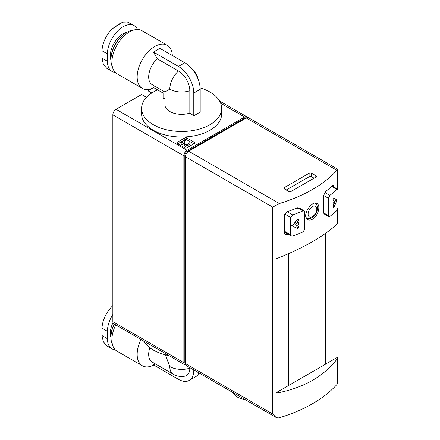 <?xml version="1.0" encoding="UTF-8"?>
<svg xmlns="http://www.w3.org/2000/svg" width="440" height="440" viewBox="0 0 440 440"><rect width="100%" height="100%" fill="white"/><g stroke="black" fill="none" stroke-linecap="round" stroke-linejoin="round"><path stroke-width="0.66" d="M148.038 95.783L148.038 90.816L152.389 88.303M146.746 97.014A4.527 2.613 0 0 1 144.837 96.36L141.642 94.512L116.05 109.285A4.527 2.613 120 0 0 112.849 114.829L112.849 321.69A4.527 2.613 120 0 0 113.784 323.757L184.806 364.76A4.527 2.613 120 0 0 185.752 364.969M325.424 364.166L338.052 356.966L338.052 222.877L337.562 223.713C323.994 236.165 304.134 247.627 277.998 258.104L276.007 258.704L276.007 392.793L325.507 364.216L325.507 233.398M276.007 392.793L277.998 392.827L277.998 418L279.307 417.791A135.724 78.359 0 0 0 336.892 384.549L337.562 383.609L338.058 381.524L338.058 207.895M329.824 195.404L328.433 198.292L328.433 215.655L328.856 216.629L329.824 216.458A137.984 79.668 0 0 0 336.864 210.546L338.074 207.554L338.074 190.19L337.711 189.25L336.864 189.492A137.984 79.668 180 0 1 329.824 195.404L325.012 192.621L323.625 195.514L323.625 212.878L324.043 213.851M333.938 187.038L333.581 185.108L332.75 185.361A135.724 78.359 180 0 1 325.402 191.675L325.402 192.319A135.724 78.359 180 0 1 325.012 192.621M292.716 214.979L290.73 217.525L290.73 234.889L291.33 235.966L292.716 236.032A137.984 79.668 0 0 0 302.951 231.974L304.761 229.323L304.761 211.959L304.216 210.914L302.951 210.914A137.984 79.668 180 0 1 292.716 214.979L287.177 211.783M299.404 208.137L298.139 208.137A135.724 78.359 180 0 1 297.616 208.362L297.616 207.719A135.724 78.359 180 0 1 286.682 211.959L284.675 214.489L284.675 233.514L285.28 234.597L286.682 234.674A135.724 78.359 0 0 0 288.139 234.157M277.998 418L275.946 417.384L272.751 414.007L272.751 207.147L279.307 203.544A135.724 78.359 0 0 0 336.892 170.302L338.058 169.444L338.058 189.888M312.521 219.208C318.087 216.271 320.942 205.321 317.042 203.538C311.718 199.826 301.142 216.414 307.769 219.604C309.133 220.336 310.712 220.204 312.521 219.208M277.998 392.827C304.134 387.629 323.994 376.167 337.562 358.435L338.052 356.966M315.827 175.687L311.668 173.283A1.81 1.045 0 0 0 309.111 173.283L284.477 187.506A1.81 1.045 0 0 0 283.949 188.243A1.81 1.045 0 0 0 284.477 188.986L288.635 191.384A1.81 1.045 0 0 0 291.192 191.384L315.827 177.161A1.81 1.045 0 0 0 316.355 176.424A1.81 1.045 0 0 0 315.827 175.687L315.827 177.161M338.058 169.444L248.512 117.744A4.527 2.613 120 0 0 246.246 117.97L188.667 151.212A4.527 2.613 120 0 0 185.465 156.756L185.465 363.616A4.527 2.613 120 0 0 186.406 365.684L275.946 417.384M288.558 385.545L288.558 253.693M296.599 223.135A137.984 79.668 0 0 0 298.414 222.42L298.414 224.637A137.984 79.668 180 0 1 296.599 225.352L298.414 226.397L298.414 227.959A137.984 79.668 180 0 1 297.22 228.431L292.738 226.078L292.738 225.291L297.22 219.566A137.984 79.668 0 0 0 298.414 219.093L298.414 220.655L296.599 223.135L295.059 222.244M333.113 206.365L334.351 203.555A137.984 79.668 180 0 1 333.113 204.6L333.113 202.384A137.984 79.668 0 0 0 334.351 201.339L333.113 200.624L333.113 199.062A137.984 79.668 0 0 0 333.933 198.374L336.848 199.826L336.848 200.607L333.933 207.24A137.984 79.668 180 0 1 333.113 207.928L333.113 206.365M314.067 178.178L311.668 176.792A1.81 1.045 0 0 0 309.111 176.792L286.236 189.998M246.219 117.986A3.168 1.826 120 0 0 244.651 118.151L187.066 151.399A3.168 1.826 120 0 0 184.828 155.276L184.828 362.137A3.168 1.826 120 0 0 185.465 363.577M247.566 117.535A4.527 2.613 120 0 0 246.912 116.82A4.527 2.613 120 0 0 244.651 117.046L187.066 150.288A4.527 2.613 120 0 0 183.865 155.832L183.865 362.692A4.527 2.613 120 0 0 184.806 364.76M194.425 142.346L186.747 137.913A1.359 0.781 0 0 0 184.828 137.913L177.149 142.346A1.359 0.781 0 0 0 176.754 142.901A1.359 0.781 0 0 0 177.149 143.457L184.828 147.889A1.359 0.781 0 0 0 186.747 147.889L194.425 143.457A1.359 0.781 0 0 0 194.821 142.901A1.359 0.781 0 0 0 194.425 142.346L194.425 143.457M151.723 92.994A4.527 2.613 0 0 0 151.239 92.664L148.038 90.816M244.882 399.449A14.702 8.487 180 0 1 233.448 392.843M288.558 385.457L288.635 253.66M325.424 364.26L325.424 233.459M291.791 225.528L295.147 227.464A0.676 0.391 120 0 0 295.488 227.431L296.692 226.738A0.676 0.391 120 0 0 297.132 226.144A0.676 0.391 120 0 0 297.027 225.599L296.599 225.352M294.971 224.406L298.414 222.42M297.027 225.599L298.414 226.397L297.027 225.599M333.999 203.352L335.896 200.063A0.676 0.391 120 0 0 335.896 199.276L336.848 199.826M335.896 199.276L334.202 198.297M333.113 202.84L334.351 203.555M193.781 143.825L186.747 139.761A1.359 0.781 0 0 0 184.828 139.761L177.788 143.825M184.63 143.798L184.63 145.569A2.646 1.529 0 0 0 184.63 145.607A2.646 1.529 0 0 0 188.227 147.031M189.745 146.157A2.646 1.529 0 0 0 189.921 145.607L189.921 143.759A2.646 1.529 0 0 0 189.145 142.681L188.271 143.181L188.271 144.337M185.862 143.743A1.413 0.814 0 0 0 185.862 143.759L185.983 140.855L184.778 140.157L181.038 142.318L181.038 144.166L181.907 144.672L184.657 143.088M185.928 144.007L185.983 140.855M181.038 142.318L181.907 142.824L184.734 141.191L184.63 143.721A2.646 1.529 0 0 0 184.63 143.759A2.646 1.529 0 0 0 187.275 145.288A2.646 1.529 0 0 0 189.921 143.759M185.862 143.759A1.413 0.814 0 0 0 187.275 144.573A1.413 0.814 0 0 0 188.683 143.759A1.413 0.814 0 0 0 188.271 143.181M181.907 144.672L181.907 142.824M106.942 68.486L103.395 64.477L101.981 58.13L101.981 50.743C102.3 44.77 104.555 38.775 108.746 32.769L111.634 29.354L118.701 24.195L122.947 22.116L127.397 22L134.167 25.63A22.171 12.799 120 0 0 117.09 31.57A22.171 12.799 120 0 0 107.41 53.878L107.41 61.265A22.171 12.799 120 0 0 112.002 71.412A22.171 12.799 120 0 0 115.291 72.418M137.55 29.502A22.171 12.799 120 0 0 134.167 25.63M200.184 89.342L200.184 112.09L193.781 115.786L193.781 93.033L200.184 89.342A21.714 12.54 -120 0 0 184.828 62.744L159.863 48.334L153.466 52.025L157.316 58.817L178.431 71.011A16.115 9.306 60 0 1 189.827 90.75L189.827 113.097A16.736 9.664 180 0 1 164.89 104.671L164.89 91.988L169.791 89.155A16.736 9.664 180 0 0 189.827 90.75M157.316 58.817A16.736 9.664 120 0 0 152.147 84.629L164.89 91.988M155.238 86.416L153.466 87.489L163.075 93.033L163.075 98.054L164.89 98.885M172.321 55.523A24.882 14.366 120 0 0 167.195 45.26A24.882 14.366 120 0 0 142.312 59.626A24.882 14.366 120 0 0 142.312 88.358A24.882 14.366 120 0 0 150.002 89.111A24.882 14.366 120 0 0 153.769 87.665M193.781 115.786L189.827 113.097M200.129 87.863A40.04 23.117 180 0 1 209.941 92.021A40.04 23.117 180 0 1 221.667 108.361A40.04 23.117 180 0 1 181.627 131.478A40.04 23.117 180 0 1 141.592 108.361A40.04 23.117 180 0 1 157.597 89.876M221.667 108.361L221.667 113.905A40.04 23.117 180 0 1 181.627 137.022A40.04 23.117 180 0 1 141.592 113.905L141.592 108.361M133.546 30.102A22.622 13.063 120 0 0 126.924 32.269L126.286 32.637A21.714 12.54 120 0 0 110.93 59.235L110.93 59.972A22.622 13.063 120 0 0 112.365 66.792M126.924 32.269A22.622 13.063 120 0 0 110.93 59.972M167.195 45.26L141.928 30.668A24.882 14.366 120 0 0 117.04 45.034A24.882 14.366 120 0 0 117.04 73.766L142.312 88.358M193.781 93.033A21.714 12.54 -120 0 0 178.431 66.44L153.466 52.025M112.849 314.446A22.171 12.799 120 0 0 107.41 331.293L107.41 338.679A22.171 12.799 120 0 0 112.002 348.832L106.937 345.906L103.395 341.891L101.981 335.544L101.981 328.158C102.3 322.185 104.555 316.19 108.746 310.184L111.634 306.768M112.002 348.832A22.171 12.799 120 0 0 115.291 349.833M189.827 368.165A16.115 9.306 60 0 1 184.729 376.184A16.736 16.736 0 0 1 173.261 374.231A16.736 9.664 120 0 1 169.791 366.57A16.736 9.664 0 0 0 189.827 368.165L189.827 367.659M149.853 347.76A16.736 9.664 120 0 0 152.147 362.043L173.261 374.231M165.347 354.811L169.791 366.57M155.238 363.831L153.466 364.903L178.431 379.313A21.714 12.54 60 0 0 189.288 380.391L195.685 376.695A21.714 12.54 60 0 0 198.979 372.944M141.009 339.477A24.882 14.366 120 0 0 137.159 354.382A24.882 14.366 120 0 0 142.312 365.772A24.882 14.366 120 0 0 153.769 365.079M143.638 340.995A40.04 23.117 0 0 0 153.318 350.042A40.04 23.117 0 0 0 168.982 355.625M114.13 323.961A21.714 12.54 120 0 0 110.93 336.65L110.93 337.387A22.622 13.063 120 0 0 112.365 344.207M114.318 324.066A22.622 13.063 120 0 0 110.93 337.387M115.737 324.885A24.882 14.366 120 0 0 111.887 339.79A24.882 14.366 120 0 0 117.04 351.18L142.312 365.772M194.222 370.2L193.781 370.447A21.714 12.54 60 0 1 189.288 380.391M193.781 370.447L193.781 369.947M306.18 217.696L306.664 217.971A8.415 4.857 -60 0 1 306.136 217.58M314.716 203.225A8.415 4.857 -60 0 1 315.079 203.396L314.76 203.214M336.864 189.492L331.59 186.45M302.951 210.914L298.139 208.137M337.562 169.725L337.562 189.134M337.562 209.523L337.562 223.713M277.998 204.116L277.998 258.104M337.562 358.435L337.562 383.609M336.892 170.302L246.246 117.97M279.307 203.544L188.667 151.212M272.751 207.147L185.465 156.756M272.751 414.007L185.465 363.616M333.938 186.049L332.75 185.361M286.682 234.674L284.675 233.514M328.433 198.292L323.625 195.514M328.433 215.655L323.625 212.878M290.73 217.525L284.73 214.06M290.73 234.889L284.675 231.391M312.466 216.634A6.155 3.553 -60 0 1 308.699 211.272A6.155 3.553 -60 0 1 316.234 206.921A6.155 3.553 -60 0 1 312.466 216.634M311.668 176.792L311.668 173.283M309.111 176.792L309.111 173.283M284.477 188.986L284.477 187.506M185.465 362.505L184.828 362.137M185.581 155.711L184.828 155.276M187.82 151.833L187.066 151.399M245.289 118.52L244.651 118.151M183.865 362.692L112.849 321.69M183.865 155.832L112.849 114.829M187.066 150.288L116.05 109.285M244.651 117.046L220.649 103.191M151.239 93.313L151.239 92.664M298.078 219.23L298.414 219.423M295.488 227.431L297.22 228.431M296.692 226.738L298.414 227.733M335.896 200.063L336.848 200.607M333.168 206.245L334.208 206.844M333.113 206.767L333.933 207.24M186.747 139.761L186.747 137.913M184.828 139.761L184.828 137.913M177.149 143.457L177.149 142.346M107.41 61.265L101.981 58.13M107.41 53.878L101.981 50.743M178.431 71.011A16.736 9.664 120 0 0 169.791 89.155M127.083 32.181A18.095 10.45 120 0 0 114.037 43.296A18.095 10.45 120 0 0 110.93 60.159M184.828 62.744L178.431 66.44M107.41 331.293L101.981 328.158M107.41 338.679L101.981 335.544M112.987 322.691A18.095 10.45 120 0 0 110.292 333.327A18.095 10.45 120 0 0 110.93 337.574M328.84 216.656L324.033 213.879M337.728 189.228L332.096 185.977M304.233 210.892L299.42 208.115M291.319 235.994L284.675 232.155M306.664 217.971C308.303 218.845 310.079 218.746 311.999 217.668C317.147 214.902 319.611 205.678 315.079 203.396M246.912 116.82L219.615 101.063M184.63 145.607L184.63 143.759M112.002 71.412L106.937 68.492M198.055 79.112A16.736 16.736 0 0 0 192.621 69.702M122.689 22.198L112.376 28.628M112.849 305.597L112.376 306.042"/></g></svg>

